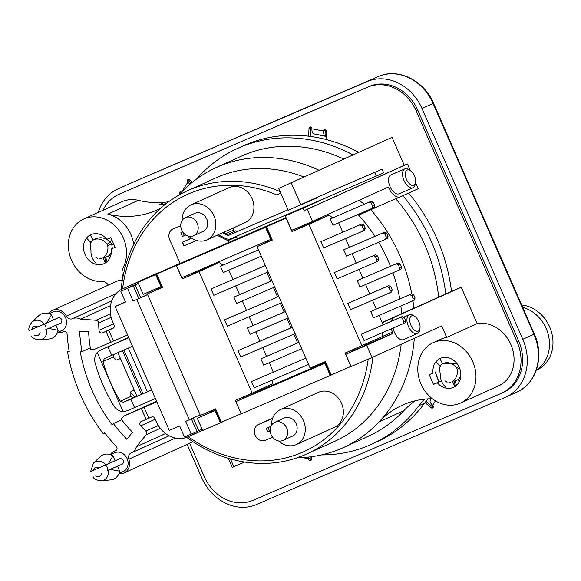 <?xml version="1.0" encoding="UTF-8"?>
<svg xmlns="http://www.w3.org/2000/svg" width="581" height="581" viewBox="0 0 581 581"><rect width="100%" height="100%" fill="white"/><g stroke="black" fill="none" stroke-linecap="round" stroke-linejoin="round"><path stroke-width="0.87" d="M522.806 339.282L421.973 108.48L433.077 103.454L533.91 334.257A46.4 39.479 65.6 0 1 516.799 392.139C536.321 383.976 544.673 356.32 534.36 334.039L522.806 339.282A46.4 39.479 65.6 0 1 505.695 397.172A46.4 39.479 65.6 0 1 505.129 397.419L256.511 504.526A46.4 39.479 65.6 0 1 201.68 477.633L187.155 444.385M534.36 334.039L433.528 103.244C424.101 80.294 397.636 67.505 378.26 76.554A3.312 1.743 66.7 0 0 378.26 76.554A3.312 1.743 66.7 0 0 378.246 76.554L367.141 81.587A46.4 39.479 65.6 0 1 421.973 108.48M367.141 81.587L129.636 183.669A3.312 1.743 -113.3 0 1 129.65 183.661A3.312 1.743 -113.3 0 1 129.665 183.654M98.262 212.421A46.4 39.479 65.6 0 1 117.965 188.948A46.4 39.479 65.6 0 1 118.531 188.694M125.278 301.495L125.126 302.004M179.834 426.352L179.318 426.098M90.926 471.431L120.354 458.438C123.368 459.266 124.16 461.089 122.744 463.907L107.376 470.523C108.044 468.032 107.245 466.209 104.987 465.061M108.32 470.436A10.059 8.555 -114.4 0 1 101.37 480.719C97.02 480.393 94.231 479.172 93.004 477.052L93.309 476.899M108.197 463.95L112.983 455.86A13.254 11.279 -114.4 0 0 100.135 456.753L93.418 463.159L90.614 471.583M112.983 455.86L115.147 460.806M110.564 454.698L114.856 452.752A10.276 8.744 65.6 0 1 114.987 452.701A10.276 8.744 65.6 0 1 127.094 458.576A10.276 8.744 65.6 0 1 123.339 471.467L119.04 473.413M117.536 466.274L119.693 471.213L110.586 469.419M101.37 480.719L110.622 479.899A13.254 11.279 -114.4 0 0 119.693 471.213M53.583 319.891L58.804 317.524C61.804 318.359 62.603 320.175 61.179 323L45.812 329.616C46.48 327.125 45.688 325.302 43.422 324.147M46.64 323.043L53.583 319.899L51.426 314.953A13.254 11.279 65.6 0 0 38.571 315.846L31.861 322.252A10.059 8.555 -114.4 0 1 44.367 324.06L46.64 323.043L51.426 314.953M29.362 330.524L44.367 324.06M46.756 329.521A10.059 8.555 -114.4 0 1 39.813 339.812C35.456 339.486 32.667 338.265 31.439 336.145L31.752 335.992M55.972 325.36L58.129 330.306A13.254 11.279 65.6 0 1 49.058 338.992L39.813 339.812M49 313.791L53.299 311.844A10.276 8.744 65.6 0 1 53.423 311.786A10.276 8.744 65.6 0 1 65.53 317.669A10.276 8.744 65.6 0 1 61.775 330.56L57.483 332.506M58.129 330.306L49.029 328.505M111.291 248.988A15.905 13.537 65.6 0 1 104.006 263.665A15.905 13.537 65.6 0 1 85.117 254.761A15.905 13.537 65.6 0 1 90.883 234.68A15.905 13.537 65.6 0 1 107.042 239.263L110.862 237.622L115.103 247.339L111.291 248.988L115.074 247.266M429.228 374.701L433.048 373.053A15.905 13.537 65.6 0 1 440.325 358.375A15.905 13.537 65.6 0 1 459.222 367.279A15.905 13.537 65.6 0 1 453.456 387.353A15.905 13.537 65.6 0 1 437.297 382.77L433.477 384.419L429.228 374.701M441.407 380.911L437.297 382.77M438.808 382L433.477 384.419M460.566 403.054A33.139 28.2 65.6 0 1 460.159 403.236A33.139 28.2 65.6 0 1 421.102 384.259A33.139 28.2 65.6 0 1 433.215 342.674A33.139 28.2 65.6 0 1 439.069 340.88A33.139 28.2 65.6 0 1 473.907 364.57A33.139 28.2 65.6 0 1 460.566 403.054L498.636 385.813A33.139 28.2 -114.4 0 0 511.977 347.329A33.139 28.2 -114.4 0 0 477.146 323.632L461.249 287.246L451.502 291.444A162.389 138.169 -114.4 0 0 408.596 193.088M424.842 399.132A59.654 50.758 -114.4 0 0 418.908 405.712A162.389 138.169 65.6 0 1 371.528 444.291L377.236 441.705A162.389 138.169 -114.4 0 0 424.617 403.127A59.654 50.758 65.6 0 1 428.197 398.856M168.788 201.672A59.654 50.758 65.6 0 1 164.576 202.275A99.424 84.594 -114.4 0 1 138.314 200.343A33.139 28.2 -114.4 0 0 121.843 201.745L83.773 218.986A33.139 28.2 65.6 0 1 118.03 229.248A33.139 28.2 65.6 0 1 123.114 267.754L125.314 266.759M358.513 152.2A162.389 138.169 -114.4 0 0 243.243 145.846L237.535 148.431A162.389 138.169 65.6 0 1 352.798 154.786M278.662 188.433L392.066 137.348L278.662 188.433L288.212 210.3L329.405 191.919M410.259 170.545L407.383 163.951L404.274 165.287L392.066 137.348M312.527 221.39L291.604 230.403L285.256 215.885L303.079 208.209L304.139 210.642L307.247 209.298L312.527 221.39L388.326 187.06A13.588 7.139 -113.3 0 0 400.309 196.836A13.588 7.139 -113.3 0 0 400.374 196.806L418.204 188.731L415.524 182.587A8.287 4.35 -113.3 0 1 413.788 185.252A8.287 4.35 -113.3 0 1 405.632 176.842A8.287 4.35 -113.3 0 1 410.368 170.611A8.287 4.35 -113.3 0 1 415.524 182.587L415.183 184.431A10.276 5.396 66.7 0 1 413.033 187.743A10.276 5.396 66.7 0 1 412.989 187.765A10.276 5.396 66.7 0 1 403.962 180.466A10.276 5.396 66.7 0 1 404.855 168.897A10.276 5.396 66.7 0 1 408.784 169.594L410.368 170.611M235.93 401.616L324.917 363.278L330.248 375.486L241.26 413.825L235.93 401.616L255.894 392.458M176.515 265.626L265.502 227.287L270.782 239.372L181.795 277.711L176.515 265.626L196.48 256.468M108.72 330.124L113.498 341.054L110.833 342.267L106.054 331.33L113.012 328.272A2.651 2.259 -114.4 0 0 113.048 328.258A2.651 2.259 -114.4 0 0 114.029 324.953L112.729 321.976A26.515 22.557 65.6 0 1 122.504 288.895A26.515 22.557 65.6 0 1 122.831 288.757L130.115 285.62L130.623 286.789M127.602 334.983L113.498 341.054M194.366 432.685L194.86 433.818L187.576 436.956A26.515 22.557 65.6 0 1 156.245 421.581L154.887 418.487A2.651 2.259 -114.4 0 0 151.757 416.947L141.096 421.603A2.651 2.259 -114.4 0 0 141.067 421.617A2.651 2.259 -114.4 0 0 140.696 425.829L145.816 431.095A2.651 2.259 65.6 0 1 146.158 434.755L136.382 446.76A11.932 10.153 65.6 0 1 131.277 452.94A11.932 10.153 65.6 0 1 131.081 453.027A5.302 4.51 -114.4 0 0 130.994 453.064A5.302 4.51 -114.4 0 0 128.844 459.193L175.44 438.089M146.129 419.431L141.357 408.501L156.79 401.791M144.023 407.296L148.794 418.226M371.993 357.497L351.069 366.517L345.731 354.308L366.662 345.288L371.993 357.497L441.669 325.941L446.687 337.43A33.139 28.2 -114.4 0 0 440.834 339.224L433.215 342.674M215.108 410.585L220.446 422.794L202.631 430.47L197.293 418.262L215.566 410.375M137.879 282.272L155.701 274.595L160.981 286.68L143.158 294.356L137.879 282.272L180.03 263.331M336.791 372.523L330.248 375.486M324.917 363.278L325.367 363.074M271.24 239.169L270.782 239.372M265.502 227.287L265.96 227.084M122.504 288.895L157.916 272.859A26.515 22.557 65.6 0 1 158.235 272.721L130.115 285.62M202.566 430.325L194.86 433.818M407.383 163.951L390.454 171.613A13.588 7.139 -113.3 0 0 389.56 171.874L386.452 173.218A13.588 7.139 66.7 0 0 385.537 173.777L304.139 210.642M307.247 209.298L388.645 172.441A13.588 7.139 -113.3 0 1 389.56 171.874M399.053 193.771A10.276 5.396 -113.3 0 1 399.002 193.793A10.276 5.396 -113.3 0 1 389.982 186.494A10.276 5.396 -113.3 0 1 390.868 174.925L404.855 168.897M316.689 201.76L285.256 215.885M365.681 345.114L345.731 354.308M391.405 328.773A13.588 7.139 -113.3 0 0 392.451 332.158L392.981 333.371L366.662 345.288M392.981 333.371L380.555 338.723L380.061 337.605M255.814 392.269L325.084 362.421M365.616 344.961L380.475 338.556M197.293 418.262L215.42 410.048M226.989 419.831L220.446 422.794M286.034 217.657L196.472 256.439M155.701 274.595L156.151 274.385M161.431 286.477L160.981 286.68M186.639 437.326A144.495 122.94 -114.4 0 0 306.717 454.001A144.495 122.94 -114.4 0 0 372.944 357.068M368.209 359.131A141.183 120.122 65.6 0 1 188.2 436.68M280.485 409.547L318.555 392.298A19.224 16.355 65.6 0 1 341.381 403.061A19.224 16.355 65.6 0 1 334.416 427.318L296.339 444.567A19.224 16.355 -114.4 0 0 303.369 420.448A19.224 16.355 -114.4 0 0 280.717 409.438A19.224 16.355 -114.4 0 0 280.485 409.547A19.224 16.355 -114.4 0 0 271.538 425.183M266.969 420.666A8.613 7.328 65.6 0 1 267.071 420.615A8.613 7.328 65.6 0 1 267.18 420.564L272.678 418.197M321.119 218.609A144.495 122.94 -114.4 0 0 320.305 217.868M315.839 219.887A141.183 120.122 65.6 0 1 316.5 220.489M382.189 322.506L401.667 313.689A144.495 122.94 -114.4 0 0 400.846 306.02M399.757 298.946A144.495 122.94 -114.4 0 0 392.909 272.779M390.476 266.28A144.495 122.94 -114.4 0 0 378.674 242.248M374.97 236.3A144.495 122.94 -114.4 0 0 358.63 215.173L375.667 207.453M400.251 196.865L375.631 207.468L373.387 207.838M364.265 204.251L359.116 200.292M280.746 193.212L276.817 194.925A141.183 120.122 65.6 0 0 122.598 288.851M280.035 191.577A144.495 122.94 -114.4 0 0 187.489 190.742A144.495 122.94 -114.4 0 0 121.044 289.636M280.754 193.233L276.817 194.925M191.055 204.861L229.132 187.619A19.224 16.355 65.6 0 1 251.958 198.382A19.224 16.355 65.6 0 1 244.993 222.639L206.916 239.88A19.224 16.355 -114.4 0 0 213.946 215.762A19.224 16.355 -114.4 0 0 191.294 204.759A19.224 16.355 -114.4 0 0 191.055 204.861A19.224 16.355 -114.4 0 0 182.114 220.504M232.937 228.093L233.78 230.018L225.058 233.969L224.215 232.044M236.198 236.438L237.513 238.566M300.856 204.853L291.299 182.986M196.618 178.992A162.389 138.169 65.6 0 1 237.535 148.431M329.761 196.124L303.079 208.209M165.919 203.844A99.424 84.594 65.6 0 1 158.867 204.868A59.654 50.758 -114.4 0 0 166.384 203.481M343.567 158.969A153.776 130.834 -114.4 0 0 241.086 156.282L216.343 167.495A153.776 130.834 -114.4 0 0 180.459 193.27A153.776 130.834 -114.4 0 0 178.592 195.303M382.269 322.702L461.249 287.246M297.639 342.943L293.804 334.162M291.03 327.815L286.934 318.439M284.16 312.084L280.325 303.311M277.551 296.956L273.455 287.58M270.681 281.233L266.846 272.453M451.502 291.444L401.667 313.689M121.661 419.831L113.404 423.564A145.824 124.065 -114.4 0 0 126.869 439.294L132.541 432.322A135.547 115.329 65.6 0 1 120.95 418.908L124.334 415.836L141.357 408.501M116.098 450.5L115.517 450.762A11.932 10.153 -114.4 0 0 114.174 451.241A11.932 10.153 -114.4 0 0 110.325 454.618M118.945 473.653A11.932 10.153 -114.4 0 0 124.022 472.978A11.932 10.153 -114.4 0 0 128.844 459.193M116.077 293.601L66.343 316.129A11.932 10.153 -114.4 0 0 52.617 310.334A11.932 10.153 -114.4 0 0 48.76 313.704M57.381 332.739A11.932 10.153 -114.4 0 0 62.457 332.071A11.932 10.153 -114.4 0 0 63.438 331.548L63.881 331.344M122.315 280.332A11.932 10.153 -114.4 0 0 117.34 281.022L52.617 310.334M115.517 450.762A2.651 2.259 -114.4 0 0 115.815 450.66A2.651 2.259 -114.4 0 0 116.229 446.491A160.407 136.477 65.6 0 1 104.66 432.758L103.382 433.905A162.389 138.169 -114.4 0 1 67.541 351.868L69.255 351.73A160.407 136.477 65.6 0 1 67.069 333.952A2.651 2.259 -114.4 0 0 63.656 331.431A2.651 2.259 -114.4 0 0 63.438 331.548M108.211 285.155A6.631 5.643 -114.4 0 0 102.336 281.495A33.139 28.2 65.6 0 1 69.909 255.843A33.139 28.2 65.6 0 1 83.773 218.986M371.528 444.291A162.389 138.169 65.6 0 1 321.569 454.894M402.88 195.674A162.389 138.169 65.6 0 1 445.794 294.03M438.633 297.116A153.776 130.834 -114.4 0 0 395.763 198.796M297.421 457.683A153.776 130.834 -114.4 0 0 343.226 447.653L367.969 436.44A153.776 130.834 -114.4 0 0 403.853 410.665A99.424 84.594 65.6 0 1 415.219 400.781M165.578 433.542L136.382 446.76M383.438 204.105L358.63 215.173M413.883 308.322A153.776 130.834 -114.4 0 0 412.931 300.805M411.755 293.87A153.776 130.834 -114.4 0 0 370.845 209.806M318.824 170.175A153.776 130.834 -114.4 0 0 216.343 167.495M133.746 244.231A33.139 28.2 -114.4 0 0 107.855 214.135A99.424 84.594 -114.4 0 0 157.255 209.93A99.424 84.594 -114.4 0 0 160.574 208.325M178.309 195.463A99.424 84.594 -114.4 0 0 180.459 193.27M432.344 398.719A99.424 84.594 -114.4 0 0 402.313 405.211A99.424 84.594 -114.4 0 0 379.11 421.871A153.776 130.834 -114.4 0 0 414.311 338.338M343.226 447.653A153.776 130.834 -114.4 0 0 379.11 421.871L403.853 410.665M122.925 276.992A10.603 9.02 65.6 0 1 123.114 267.754M110.833 342.267L95.139 349.021L90.571 349.377A135.547 115.329 65.6 0 1 88.624 331.802L79.619 331.155A145.824 124.065 -114.4 0 0 81.994 351.665L80.28 351.817A147.814 125.757 -114.4 0 0 112.126 424.704L113.404 423.564M81.994 351.665L90.324 347.888M477.146 323.632L446.687 337.43M391.274 321.286A13.588 7.139 -113.3 0 1 393.918 317.742M403.475 339.602A10.276 5.396 -113.3 0 1 403.425 339.624A10.276 5.396 -113.3 0 1 393.134 328.033M404.274 165.287L390.185 171.671M303.907 177.002A144.495 122.94 -114.4 0 0 215.725 177.953L187.489 190.742M306.717 454.001L334.954 441.211A144.495 122.94 -114.4 0 0 401.18 344.279M66.343 316.129A5.302 4.51 -114.4 0 0 72.407 318.722A11.932 10.153 65.6 0 1 80.628 319.151L96.141 320.269A2.651 2.259 65.6 0 1 98.596 323.014L98.973 330.328A2.651 2.259 -114.4 0 0 102.358 332.928L106.054 331.33M67.541 351.868L69.154 351.142M103.382 433.905L104.979 433.179M388.645 172.441L385.537 173.777M274.915 422.256A9.942 8.461 65.6 0 1 286.629 427.95A9.942 8.461 65.6 0 1 282.998 440.42A9.942 8.461 65.6 0 1 271.189 434.857A9.942 8.461 65.6 0 1 274.791 422.307A9.942 8.461 65.6 0 1 274.915 422.256M274.791 422.307L284.312 418A9.942 8.461 65.6 0 1 284.429 417.942A9.942 8.461 65.6 0 1 296.15 423.636A9.942 8.461 65.6 0 1 292.512 436.113L282.998 440.42M185.492 217.57A9.942 8.461 65.6 0 1 197.206 223.264A9.942 8.461 65.6 0 1 193.575 235.741A9.942 8.461 65.6 0 1 181.766 230.17A9.942 8.461 65.6 0 1 185.368 217.628A9.942 8.461 65.6 0 1 185.492 217.57M185.368 217.628L194.889 213.314A9.942 8.461 65.6 0 1 195.005 213.263A9.942 8.461 65.6 0 1 206.727 218.95A9.942 8.461 65.6 0 1 203.089 231.427L193.575 235.741M110.499 305.628L80.628 319.151M189.261 236.285A19.224 16.355 -114.4 0 0 191.766 238.232A19.224 16.355 -114.4 0 0 206.916 239.88M278.691 440.972A19.224 16.355 -114.4 0 0 296.339 444.567M272.598 418.429L258.458 424.522A8.613 7.328 -114.4 0 0 258.349 424.566A8.613 7.328 -114.4 0 0 255.197 435.38A8.613 7.328 -114.4 0 0 265.357 440.311L272.598 437.188M270.194 431.008L267.877 432.003L266.287 428.364L270.92 426.367L268.081 427.587L269.41 430.623L270.165 430.296M124.334 415.836L156.55 401.239M182.768 231.957L180.844 232.785L182.434 236.431L185.847 234.964L184.228 235.661L183.124 232.444M184.213 235.625L182.434 236.431M270.194 430.957L267.877 432.003M392.451 332.158L382.269 336.544M418.218 331.09A8.287 4.35 -113.3 0 1 410.055 322.673A8.287 4.35 -113.3 0 1 414.79 316.449A8.287 4.35 -113.3 0 1 419.947 328.418A8.287 4.35 -113.3 0 1 418.218 331.09M414.79 316.449L413.207 315.425A10.276 5.396 66.7 0 0 409.278 314.728A10.276 5.396 66.7 0 0 408.385 326.304A10.276 5.396 66.7 0 0 417.412 333.603A10.276 5.396 66.7 0 0 417.456 333.581A10.276 5.396 66.7 0 0 419.605 330.269L419.947 328.418M236.692 236.678L227.97 240.636L217.069 235.283M222.617 232.77L225.058 233.969M180.081 263.44L169.725 239.742A8.613 7.328 65.6 0 1 172.906 228.994A8.613 7.328 65.6 0 1 173.007 228.943L180.742 225.617M227.97 240.636L228.791 242.517M191.723 238.203L182.347 242.248L183.937 245.886L196.523 240.469L184.083 245.828L182.485 242.183L189.74 239.06L188.447 236.111M189.74 239.06L191.686 238.181M128.728 337.561L114.108 344.003L128.713 337.517M122.489 350.648L141.546 394.267M117.885 352.652L136.934 396.257M128.793 337.699L100.607 350.067L97.274 352.442L123.114 411.602L127.145 410.803L134.501 407.601L130.79 399.096L123.426 402.299L120.325 401.21C112.678 388.805 106.904 375.587 103.004 361.564L104.319 358.564L111.683 355.361L107.972 346.857L100.448 350.132L110.412 345.622A11.932 10.153 -114.4 0 0 110.267 345.688M107.972 346.857L128.815 337.757M132.533 346.261L111.683 355.361M120.434 358.492L117.558 359.792C116.047 360.3 114.631 359.334 113.302 356.901L113.622 354.519M123.426 402.299L133.376 397.789L130.623 396.547C129.737 393.896 129.977 392.175 131.35 391.376L134.233 390.069M155.352 398.493L134.501 407.601M130.79 399.096L151.634 389.989M123.114 411.602A11.932 10.153 65.6 0 1 113.723 405.676A144.495 122.94 65.6 0 1 95.211 363.299A11.932 10.153 65.6 0 1 97.274 352.442M115.844 359.726L115.968 353.088M135.206 397.005A11.932 10.153 65.6 0 1 135.075 396.823L130.333 392.509M133.376 397.789L151.612 389.931M120.311 341.2A11.932 10.153 65.6 0 1 120.819 340.916L121.211 340.727M120.841 340.967L123.39 339.783A119.308 0.988 -23.6 0 0 128.691 337.467M133.107 301.096L127.537 288.336L120.804 291.241L125.525 302.047L115.169 306.514L169.296 430.419L179.66 425.953L184.489 437.006L191.222 434.109L185.644 421.356L189.275 419.787L136.731 299.535L133.107 301.096L147.552 294.552M138.387 283.426L127.537 288.336M138.815 298.503L133.245 285.75M115.169 306.514L125.438 301.859M138.329 283.303L120.804 291.241M189.275 419.787L200.125 414.878L147.581 294.618L136.731 299.535M191.222 434.109L196.93 431.523L191.389 418.836M273.281 372.123L269.279 362.704M266.505 356.356L262.67 347.576M259.896 341.229L255.8 331.853M253.025 325.498L249.191 316.725M246.417 310.37L242.321 300.994M239.546 294.647L235.712 285.867M232.937 279.519L228.841 270.143M209.487 266.701L202.268 269.707M200.125 414.878L200.365 415.422L215.587 408.864L221.426 422.227L241.108 413.745L235.269 400.382L252.154 393.105L199.087 271.632L182.202 278.909L176.363 265.546L156.1 274.268L186.479 260.644L196.567 256.657M156.1 274.268L161.939 287.631L162.52 287.384L147.291 293.95L147.581 294.618M196.93 431.523L202.072 429.192M222.835 265.183L219.393 262.438L209.45 266.606M199.087 271.632L219.393 262.438M272.736 379.901L272.46 383.91L252.154 393.105M292.316 327.256L238.028 350.684L240.788 357.003L295.09 333.61M298.925 342.383L260.891 358.811L263.651 365.129L301.699 348.738M278.836 296.404L224.549 319.833L227.309 326.152L281.611 302.752M285.445 311.532L247.412 327.96L250.171 334.278L288.22 317.88M265.357 265.546L211.07 288.975L213.83 295.293L268.131 271.901M305.795 358.114L251.515 381.543L254.275 387.854L308.569 364.461M271.966 280.674L233.932 297.102L236.692 303.42L274.74 287.029M258.487 249.823L220.446 266.251L223.206 272.569L261.261 256.177M147.291 293.95L161.823 287.37M182.202 278.909L202.282 269.744L201.97 269.025M176.363 265.546L196.443 256.381M189.181 275.75L188.731 274.726M242.306 397.353L242.814 398.508M221.426 422.227L220.845 422.467L215.014 409.111M247.412 327.96L285.46 311.569M238.028 350.684L292.33 327.292M260.891 358.811L298.939 342.42M224.549 319.833L278.851 296.441M211.07 288.975L265.372 265.582M251.515 381.543L305.809 358.15M233.932 297.102L271.981 280.71M220.446 266.251L258.501 249.859M271.625 240.062L257.092 246.642L310.167 368.114L325.396 361.556L331.228 374.919L350.917 366.437L345.078 353.074L382.269 336.602L382.545 332.593M383.082 324.815L379.081 315.396M376.306 309.048L372.472 300.268M369.698 293.921L365.602 284.545M362.827 278.19L358.993 269.417M356.218 263.062L352.122 253.686M349.348 247.339L345.513 238.559M342.739 232.211L338.643 222.835M319.296 219.4L312.07 222.4M361.963 345.804L308.889 224.324L292.003 231.601L286.164 218.238L265.902 226.96L271.741 240.323L272.322 240.084L257.092 246.642M319.252 219.306L329.195 215.13L308.889 224.324M292.003 231.601L312.091 222.436L311.772 221.717M332.644 217.875L329.195 215.13M347.837 303.376L350.597 309.695L389.648 292.868L390.301 290.711L388.929 287.551L386.888 286.556L388.791 285.692L347.837 303.376L386.888 286.556M370.693 311.51L373.452 317.822L412.503 301.002L413.164 298.837L411.784 295.678L409.743 294.683L411.653 293.819L370.693 311.51L409.743 294.683M334.358 272.525L337.118 278.844L376.168 262.016L376.822 259.86L375.442 256.7L373.409 255.698L375.311 254.841L334.358 272.525L373.409 255.698M357.213 280.652L359.973 286.97L399.024 270.143L399.684 267.986L398.305 264.827L396.264 263.825L398.167 262.968L357.213 280.652L396.264 263.825M320.879 241.667L323.639 247.985L362.689 231.165L363.343 229.001L361.963 225.842L359.93 224.847L361.832 223.983L320.879 241.667L359.93 224.847M361.317 334.235L364.076 340.553L403.127 323.726L403.788 321.569L402.408 318.41L400.367 317.408L402.27 316.543L361.317 334.235L400.367 317.408M343.734 249.801L346.494 256.112L385.544 239.292L386.205 237.128L384.825 233.969L382.785 232.974L384.687 232.109L343.734 249.801L382.785 232.974M330.255 218.943L333.015 225.261L372.065 208.434L372.726 206.277L371.346 203.118L369.305 202.115L371.208 201.258L330.255 218.943L369.305 202.115M352.115 350.045L352.616 351.2M324.815 361.803L330.654 375.159L331.228 374.919M265.902 226.96L286.106 217.831M298.983 228.442L298.54 227.418M398.167 262.968L400.207 263.963L398.305 264.827M399.024 270.143L400.926 269.279L401.587 267.122L400.207 263.963M388.791 285.692L390.831 286.694L388.929 287.551M389.648 292.868L391.55 292.011L392.211 289.846L390.831 286.694M411.653 293.819L413.687 294.821L411.784 295.678M412.503 301.002L414.413 300.137L415.066 297.973L413.687 294.821M375.311 254.841L377.352 255.836L375.442 256.7M376.168 262.016L378.071 261.152L378.732 258.995L377.352 255.836M361.832 223.983L363.866 224.985L361.963 225.842M362.689 231.165L364.592 230.301L365.246 228.137L363.866 224.985M402.27 316.543L404.311 317.546L402.408 318.41M403.127 323.726L405.03 322.862L405.691 320.705L404.311 317.546M384.687 232.109L386.728 233.112L384.825 233.969M385.544 239.292L387.447 238.428L388.108 236.271L386.728 233.112M371.208 201.258L373.249 202.253L371.346 203.118M372.065 208.434L373.968 207.57L374.629 205.413L373.249 202.253M399.684 267.986L401.587 267.122M390.301 290.711L392.211 289.846M413.164 298.837L415.066 297.973M376.822 259.86L378.732 258.995M363.343 229.001L365.246 228.137M403.788 321.569L405.691 320.705M386.205 237.128L388.108 236.271M372.726 206.277L374.629 205.413M222.472 232.836L226.721 234.92A3.98 3.384 -114.4 0 0 229.386 235.044L287.987 209.792M332.071 190.691L382.037 169.187L374.643 172.463L376.234 176.101L230.977 238.682A7.952 6.769 65.6 0 1 225.653 238.442L218.18 234.782M374.643 172.463L328.171 192.478M376.234 176.101L383.634 172.833L382.037 169.187M311.133 200.198L316.282 198.31M311.271 200.51L302.912 203.924M301.19 204.701L302.984 204.076M103.011 210.271A41.098 34.962 65.6 0 1 118.56 194.497A41.098 34.962 65.6 0 1 119.069 194.272L367.679 87.165A41.098 34.962 65.6 0 1 416.243 110.986L517.075 341.788A41.098 34.962 65.6 0 1 501.919 393.054A41.098 34.962 65.6 0 1 501.418 393.279L252.808 500.386A41.098 34.962 65.6 0 1 204.243 476.565L189.682 443.245M244.659 462.04L232.233 467.393L228.26 458.307M179.5 194.265A1.656 1.409 65.6 0 1 181.446 192.224M181.526 192.144L187.786 182.296A1.656 1.409 65.6 0 1 189.362 179.812L192.296 182.296M308.656 136.208L309.019 128.263A1.656 1.409 65.6 0 1 311.924 128.815L323.552 131.023A1.656 1.409 65.6 0 1 326.457 131.575L326.094 139.52M435.481 400.875L432.7 405.255A1.656 1.409 65.6 0 1 431.117 407.739L425.031 402.575M311.583 456.673L311.467 459.288A1.656 1.409 65.6 0 1 308.555 458.736L302.222 457.53M308.743 457.015A6.631 2.992 100.8 0 0 308.555 458.736L310.145 458.017A1.656 1.409 -114.4 0 0 311.343 459.84M310.298 456.84A3.312 1.496 100.8 0 0 310.145 458.017M191.614 182.848A3.312 1.525 -147.6 0 1 189.37 181.584L187.786 182.296A6.631 3.043 32.4 0 0 190.256 183.974M432.7 405.255A6.631 3.043 -147.6 0 1 430.194 400.411L430.986 398.74M180.931 191.933A1.656 1.409 -114.4 0 0 180.836 192.87M501.919 393.054L503.502 392.335A41.098 34.962 -114.4 0 0 518.666 341.069L417.826 110.267A41.098 34.962 -114.4 0 0 369.262 86.446L120.652 193.553A41.098 34.962 -114.4 0 0 120.151 193.778L118.56 194.497M426.011 401.34L432.707 407.02A1.656 1.409 -114.4 0 0 433.237 407.325M325.258 129.752A1.656 1.409 -114.4 0 0 325.135 130.304L323.552 131.023A6.631 2.992 100.8 0 0 325.36 136.07L326.239 136.324M310.726 126.992A1.656 1.409 -114.4 0 0 310.603 127.544L310.203 136.404M188.832 179.507A1.656 1.409 -114.4 0 0 189.37 181.584M230.439 458.939L233.823 466.674L244.601 462.033M326.231 136.462L313.74 133.862A6.631 2.992 -79.2 0 1 311.924 128.815M326.391 132.933L326.043 132.831A3.312 1.496 -79.2 0 1 325.135 130.304M233.823 466.674L232.233 467.393M449.505 382.48L450.914 382.044A12.746 10.843 65.6 0 1 449.999 382.334A12.746 10.843 65.6 0 1 448.902 382.559L450.914 382.044M446.542 381.913L447.109 382.211A12.746 10.843 65.6 0 1 445.235 380.991L446.658 381.862M445.518 387.048C441.698 383.01 440.02 378.725 440.471 374.193A12.746 10.843 65.6 0 1 440.187 366.074A2.999 2.549 65.6 0 1 440.979 364.832A12.746 10.843 65.6 0 1 441.734 364.265A12.746 10.843 65.6 0 1 456.513 367.788A2.999 2.549 65.6 0 1 457.174 369.298A12.746 10.843 65.6 0 1 452.468 381.281L454.807 386.634M522.718 307.393A34.468 29.326 65.6 0 1 548.602 336.014A34.468 29.326 65.6 0 1 536.365 369.944M455.076 380.969L458.576 379.357L460.762 376.517M536.263 370.228L536.938 369.915A34.468 29.326 -114.4 0 0 551.95 333.806A34.468 29.326 -114.4 0 0 521.673 305.003M456.855 363.401L442.831 363.532L441.734 364.265M452.468 381.281L454.146 380.838L455.25 386.343M100.055 258.785L101.464 258.356A12.746 10.843 65.6 0 1 100.557 258.647A12.746 10.843 65.6 0 1 99.453 258.872L101.464 258.356M97.092 258.225L97.659 258.523A12.746 10.843 65.6 0 1 95.785 257.303L97.216 258.167M96.076 263.353C92.256 259.322 90.571 255.037 91.028 250.498A12.746 10.843 65.6 0 1 90.745 242.379A2.999 2.549 65.6 0 1 91.529 241.144A12.746 10.843 65.6 0 1 92.292 240.578A12.746 10.843 65.6 0 1 107.064 244.093A2.999 2.549 65.6 0 1 107.725 245.61A12.746 10.843 65.6 0 1 103.026 257.594L105.357 262.939M105.633 257.281L109.126 255.662L111.32 252.829M112.315 248.515L111.697 244.013L110.049 241.689C104.573 237.113 98.952 236.547 93.171 239.989L90.404 234.913M103.026 257.594L104.696 257.151L105.8 262.648M378.26 76.554L129.069 183.916A46.4 39.479 65.6 0 1 129.636 183.669L378.246 76.554A46.4 39.479 65.6 0 1 433.077 103.454L433.528 103.244M122.744 463.907L107.376 470.523M105.931 464.967A10.059 8.555 -114.4 0 0 93.418 463.159M101.69 473.333A4.837 4.111 65.6 0 1 95.749 475.897M93.359 470.428A4.837 4.111 65.6 0 1 99.3 467.872M61.179 323L45.812 329.616M31.795 329.521A4.837 4.111 65.6 0 1 37.743 326.958M40.125 332.426A4.837 4.111 65.6 0 1 34.185 334.99M122.831 288.757L158.235 272.721M418.908 405.712L424.617 403.127M164.576 202.275L158.867 204.868M138.314 200.343L107.855 214.135M98.596 323.014L111.124 317.342M110.426 313.798L96.141 320.269M113.498 323.748L98.973 330.328M146.158 434.755L160.298 428.357M158.272 425.459L145.816 431.095M72.407 318.722L111.712 300.922M140.696 425.829L155.221 419.25M102.358 332.928L113.687 327.793M267.18 420.564L258.458 424.522M128.343 348.092L147.414 391.739M123.855 350.052L142.911 393.678M103.004 361.564L113.302 356.901M130.623 396.547L120.325 401.21M116.977 359.944L120.42 358.462M135.075 396.823L136.847 396.06M156.681 274.029L162.52 287.384M243.141 396.99L243.65 398.152M245.422 397.389L244.913 396.227M255.095 391.776L255.56 392.836M201.542 269.206L201.868 269.947M191.338 273.6L191.781 274.61M189.566 274.363L190.016 275.387M266.483 226.721L272.322 240.084M352.943 349.682L353.451 350.844M355.223 350.082L354.715 348.92M364.897 344.468L365.362 345.535M311.351 221.898L311.67 222.639M301.14 226.292L301.583 227.302M299.368 227.055L299.818 228.079M226.721 234.92L235.864 230.78M238.522 230.904L229.386 235.044M430.194 400.411L431.262 398.733M432.707 407.02L431.117 407.739M326.043 132.831L325.36 136.07L313.74 133.862M310.603 127.544L309.019 128.263M120.652 193.553L119.069 194.272M369.262 86.446L367.679 87.165M417.826 110.267L416.243 110.986M518.666 341.069L517.075 341.788M440.681 366.458L436.375 362.275M438.967 382.015L435.394 371.993M459.259 381.695L457.915 379.836M442.613 363.677L439.846 358.608M455.083 380.991L456.521 385.326M458.896 366.596L456.513 367.788M459.651 368.303L457.174 369.298M91.232 242.771L86.932 238.588M109.809 258L108.473 256.148M111.893 244.775L113.767 244.274M110.049 241.689L112.082 240.411M105.64 257.303L107.071 261.639M110.68 242.292L107.064 244.093M111.697 244.013L107.725 245.61M129.65 183.661L117.965 188.948M505.695 397.172L516.799 392.139M29.05 330.676C28.36 328.425 29.297 325.621 31.861 322.252M116.425 450.224L114.174 451.241M193.001 441.742L124.022 472.978M64.208 331.279L62.457 332.071M169.129 435.794L131.277 452.94M400.309 196.836L375.631 207.468M403.425 339.624L417.412 333.603M403.577 317.19L409.278 314.728M399.002 193.793L412.989 187.765M258.349 424.566L267.071 420.615M140.667 297.69L135.097 284.937M193.226 418L198.782 430.703M255.981 392.647L255.517 391.587M365.783 345.339L365.318 344.279M435.263 372.051L438.851 382.066M454.219 381.223L455.686 380.831M92.292 240.578L93.381 239.844M104.776 257.528L106.236 257.143"/></g></svg>
